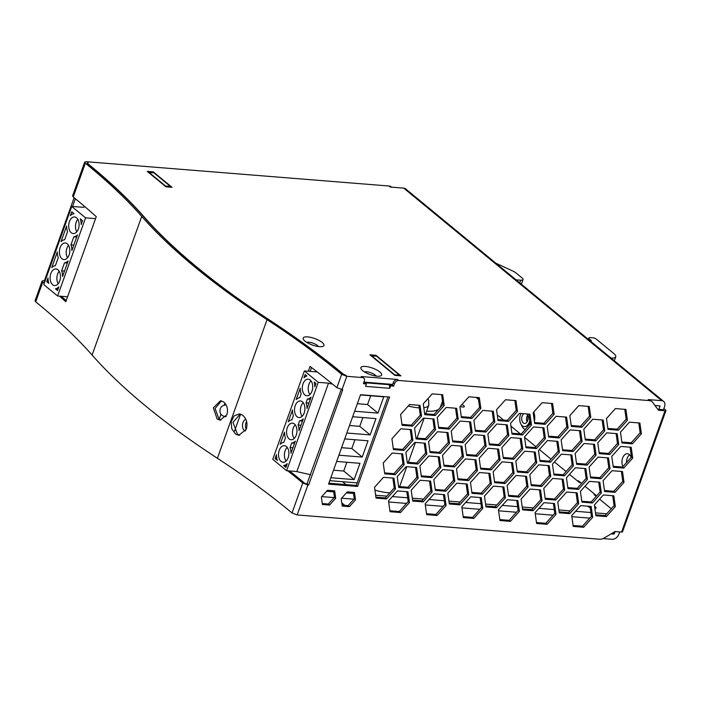 <?xml version="1.0" encoding="UTF-8"?>
<svg xmlns="http://www.w3.org/2000/svg" width="701" height="701" viewBox="0 0 701 701"><rect width="100%" height="100%" fill="white"/><g stroke="black" fill="none" stroke-linecap="round" stroke-linejoin="round"><path stroke-width="1.05" d="M588.358 339.38L588.84 338.031A3.873 1.209 19.7 0 1 590.408 337.619L593.432 337.864A1.937 0.605 -160.3 0 1 595.981 338.846L613.874 353.584A11.619 3.619 -160.3 0 1 615.75 356.774A11.619 3.619 -160.3 0 1 611.053 358.001L611.027 358.062M588.84 338.031A3.873 1.209 19.7 0 0 589.462 339.091L591.329 340.625L590.996 341.553M527.923 419.715A6.782 4.215 94.6 0 1 528.107 417.481M495.826 263.164L513.325 271.296A5.81 1.814 -160.3 0 1 515.734 272.742L522.105 277.99A5.81 1.814 19.7 0 1 523.042 279.585A5.81 1.814 19.7 0 1 520.685 280.198L516.05 279.822M591.013 341.571L591.329 340.625M311.016 380.888A8.333 5.179 -85.4 0 0 309.921 394.523M304.847 394.917A8.333 5.179 94.6 0 1 302.595 385.375A8.333 5.179 94.6 0 1 308.186 379.171A8.333 5.179 94.6 0 1 310.184 380.021A8.333 5.179 94.6 0 1 312.444 389.563A8.333 5.179 94.6 0 1 306.854 395.776A8.333 5.179 94.6 0 1 304.847 394.917M76.567 217.818A8.333 5.179 94.6 0 1 78.827 227.369A8.333 5.179 94.6 0 1 73.237 233.573A8.333 5.179 94.6 0 1 71.23 232.723A8.333 5.179 94.6 0 1 68.978 223.181A8.333 5.179 94.6 0 1 74.569 216.968A8.333 5.179 94.6 0 1 76.567 217.818M67.261 243.817A8.333 5.179 94.6 0 1 69.522 253.359A8.333 5.179 94.6 0 1 63.931 259.572A8.333 5.179 94.6 0 1 61.925 258.713A8.333 5.179 94.6 0 1 59.673 249.17A8.333 5.179 94.6 0 1 65.263 242.967A8.333 5.179 94.6 0 1 67.261 243.817M245.552 430.922A5.81 3.619 94.6 0 1 244.228 430.335A5.81 3.619 94.6 0 1 242.564 424.175A5.81 3.619 94.6 0 1 245.911 419.382M594.571 506.21A5.038 1.568 -160.3 0 1 595.21 506.674A5.038 1.568 -160.3 0 1 596.025 508.059A5.038 1.568 -160.3 0 1 594.904 508.593M303.209 402.681A8.333 5.179 -85.4 0 0 302.113 416.315M297.049 416.709A8.333 5.179 94.6 0 1 294.797 407.167A8.333 5.179 94.6 0 1 300.387 400.954A8.333 5.179 94.6 0 1 302.385 401.813A8.333 5.179 94.6 0 1 304.637 411.356A8.333 5.179 94.6 0 1 299.047 417.559A8.333 5.179 94.6 0 1 297.049 416.709M57.955 269.806A8.333 5.179 94.6 0 1 60.207 279.349A8.333 5.179 94.6 0 1 54.617 285.561A8.333 5.179 94.6 0 1 52.619 284.711A8.333 5.179 94.6 0 1 50.367 275.169A8.333 5.179 94.6 0 1 55.957 268.956A8.333 5.179 94.6 0 1 57.955 269.806M287.208 447.387A8.333 5.179 -85.4 0 0 286.113 461.021M281.04 461.424A8.333 5.179 94.6 0 1 278.788 451.873A8.333 5.179 94.6 0 1 284.378 445.67A8.333 5.179 94.6 0 1 286.376 446.519A8.333 5.179 94.6 0 1 288.628 456.062A8.333 5.179 94.6 0 1 283.046 462.274A8.333 5.179 94.6 0 1 281.04 461.424M461.898 404.565A3.759 1.174 -160.3 0 1 463.712 405.616A3.759 1.174 -160.3 0 1 464.316 406.65A3.759 1.174 -160.3 0 1 460.224 406.422M294.446 423.991A8.333 5.179 94.6 0 1 296.698 433.533A8.333 5.179 94.6 0 1 291.108 439.746A8.333 5.179 94.6 0 1 289.11 438.896A8.333 5.179 94.6 0 1 286.849 429.345A8.333 5.179 94.6 0 1 292.44 423.141A8.333 5.179 94.6 0 1 294.446 423.991M224.951 403.171L224.232 405.187M220.955 414.317L219.159 419.329M246.612 421.494A5.81 3.619 -85.4 0 0 246.253 429.319M240.592 414.16L234.555 431.019M442.497 401.2L440.307 407.307A35.839 11.163 -160.3 0 1 440.21 407.553M438.572 409.384A35.839 11.163 -160.3 0 1 426.655 411.145M397.817 490.937A26.147 8.149 -160.3 0 1 396.748 491.716M389.852 492.821A26.147 8.149 -160.3 0 1 374.93 490.087M590.216 507.638A5.038 1.568 -160.3 0 1 587.499 506.166M81.167 224.539A11.619 7.229 -85.4 0 0 80.247 218.835L82.543 220.719L81.167 224.539M67.559 231.707L64.694 239.689A11.619 7.229 -85.4 0 0 61.04 241.617L66.63 226.002A11.619 7.229 -85.4 0 0 67.559 231.707M74.008 213.7A11.619 7.229 -85.4 0 0 70.345 215.628L71.721 211.807L74.008 213.691M64.518 271.059L61.635 270.823L64.492 262.84L67.375 263.068M64.492 262.84A11.619 7.229 -85.4 0 0 68.146 260.912L62.555 276.527A11.619 7.229 -85.4 0 0 61.635 270.823M55.44 288.803A11.619 7.229 -85.4 0 0 58.84 286.902L57.543 290.529L55.44 288.803L58.087 289.014M48.387 281.749L46.722 281.618L48.825 283.344A11.619 7.229 -85.4 0 1 48.018 277.99L46.722 281.618M68.496 245.289A8.333 5.179 -85.4 0 0 67.498 257.784M58.253 257.696L55.388 265.679A11.619 7.229 -85.4 0 0 51.734 267.616L57.324 251.992A11.619 7.229 -85.4 0 0 58.253 257.696M59.191 271.278A8.333 5.179 -85.4 0 0 58.183 283.782M77.802 219.29A8.333 5.179 -85.4 0 0 76.803 231.794M73.798 236.85A11.619 7.229 -85.4 0 0 77.452 234.914L71.861 250.537A11.619 7.229 -85.4 0 0 70.941 244.833L73.798 236.85L76.681 237.078M73.824 245.061L70.941 244.833M82.657 207.321L85.075 206.856M43.777 284.58L71.747 206.444L82.683 207.242M67.568 296.795L57.605 295.997L43.769 284.597M57.613 295.98L85.592 217.845L95.546 218.642M71.747 206.444L85.592 217.845M354.943 439.737L351.797 448.509L341.58 447.685M344.717 438.914L368.034 440.789L362.207 457.078L351.797 448.509M362.207 457.078L338.89 455.203M346.872 462.266L343.735 471.037L333.51 470.213M336.655 461.442L359.972 463.317L354.136 479.607L343.735 471.037M354.136 479.607L330.819 477.732M362.881 417.559L359.744 426.331L349.519 425.507M352.664 416.736L375.981 418.611L370.146 434.9L359.744 426.331M370.146 434.9L346.829 433.025M370.689 395.767L367.543 404.538L357.326 403.715M360.463 394.943L383.78 396.819L377.953 413.108L367.543 404.538M377.953 413.108L354.627 411.233M292.448 409.989A11.619 7.229 -85.4 0 0 293.368 415.693L291.879 419.864A11.619 7.229 -85.4 0 0 288.225 421.8L292.448 409.989M276.439 454.704A11.619 7.229 -85.4 0 0 277.368 460.408L275.072 458.524L276.439 454.704M276.851 458.664L275.072 458.524M283.607 465.543A11.619 7.229 -85.4 0 0 287.261 463.615L285.894 467.436L283.607 465.552L286.49 465.779M280.155 444.329L284.51 432.175A11.619 7.229 -85.4 0 0 285.43 437.871L283.809 442.392A11.619 7.229 -85.4 0 0 280.155 444.329M301.001 425.244L298.118 425.008L299.616 420.837L302.499 421.064M299.616 420.837A11.619 7.229 -85.4 0 0 303.27 418.909L299.047 430.712A11.619 7.229 -85.4 0 0 298.118 425.008M295.27 424.859A8.333 5.179 -85.4 0 0 294.175 438.502M314.784 386.742A11.619 7.229 -85.4 0 0 314.179 382.019L315.958 383.482L314.784 386.742M307.415 399.044A11.619 7.229 -85.4 0 0 311.069 397.116L306.985 408.534A11.619 7.229 -85.4 0 0 306.065 402.83L307.415 399.044L310.298 399.281M308.948 403.057L306.065 402.83M305.137 374.562L306.907 376.025A11.619 7.229 -85.4 0 0 303.962 377.83L305.137 374.562M296.164 399.614L300.256 388.196A11.619 7.229 -85.4 0 0 301.176 393.901L299.818 397.686A11.619 7.229 -85.4 0 0 296.164 399.614M292.939 447.764L290.056 447.536L291.669 443.014L294.551 443.251M291.669 443.014A11.619 7.229 -85.4 0 0 295.331 441.087L290.976 453.24A11.619 7.229 -85.4 0 0 290.056 447.536M310.674 474.761L296.838 471.615L328.48 383.237L332.668 384.192M296.838 471.615L328.48 383.237M296.733 471.528L286.604 470.713L318.245 382.343L328.375 383.149M318.245 382.343L304.409 370.943L272.768 459.321L286.604 470.713M317.308 371.977L304.409 370.943M329.768 480.676L357.212 482.884M341.764 502.836L344.822 505.36M353.506 493.46L346.382 492.891M333.702 491.874L326.578 491.296M353.9 499.2L341.606 498.209M334.097 497.605L321.794 496.615M394.321 374.912L399.281 374.956L399.009 375.71M399.281 374.956L376.393 356.099L371.434 356.055M394.444 374.571L371.556 355.714M148.77 172.648L153.729 172.691L170.378 186.405L165.541 186.01L148.892 172.297M170.106 187.149L170.378 186.405M342.535 481.701L346.057 484.601M606.724 513.789L595.508 512.887M590.899 512.519L575.591 511.292M570.088 510.845L558.863 509.951M554.254 509.574L538.946 508.348M533.435 507.91L522.219 507.007M517.61 506.639L502.302 505.403M496.799 504.965L485.583 504.063M480.974 503.695L465.666 502.468M460.154 502.021L448.938 501.119M444.329 500.751L429.021 499.524M423.518 499.077L412.302 498.183M407.693 497.806L392.385 496.58M386.873 496.142L375.648 495.239M589.725 518.127L571.876 516.698M553.089 515.191L535.24 513.754M516.444 512.247L498.595 510.81M479.808 509.303L461.95 507.875M443.163 506.359L425.305 504.93M406.519 503.423L388.669 501.986M595.254 494.696L594.045 494.591L596.183 496.352M599.583 499.156L611.246 508.76M569.475 474.358L579.482 482.595L580.691 482.691M476.032 397.388L478.468 399.395M497.263 414.869L503.563 420.057M510.915 426.12L520.344 433.884M524.558 437.354L535.967 446.747M539.367 449.551L551.021 459.155M554.421 461.95L566.075 471.554M379.872 372.003A11.041 3.444 -160.3 0 1 380.371 376.008A11.041 3.444 -160.3 0 1 362.645 370.619A11.041 3.444 -160.3 0 1 361.243 369.155A11.041 3.444 -160.3 0 1 366.746 366.597A11.041 3.444 -160.3 0 1 379.872 372.003M364.476 371.907A6.589 2.05 -160.3 0 1 375.201 375.07A6.589 2.05 -160.3 0 1 376.122 376.087M217.17 419.084L213.332 407.868L220.535 400.727L223.374 401.761C227.185 404.985 228.342 409.34 226.852 414.817L220.035 420.118L217.17 419.084M220.99 420.109L219.01 419.233L215.084 408.534L221.463 400.884M526.749 413.932A5.135 3.198 94.6 0 1 527.669 420.618A5.135 3.198 94.6 0 1 524.497 423.465A5.135 3.198 94.6 0 1 522.149 416.079A5.135 3.198 94.6 0 1 523.796 413.695M242.467 415.053L239.278 413.914L234.081 415.947L231.207 421.748L231.742 428.74L235.641 434.112L238.796 435.251L246.226 429.406C247.926 423.457 246.682 418.672 242.467 415.053M239.742 435.26L237.49 434.261L232.977 422.37L240.215 414.054M306.766 342.368A6.589 2.05 -160.3 0 1 317.492 345.532A6.589 2.05 -160.3 0 1 318.42 346.539M622.935 466.559A7.746 4.819 94.6 0 1 622.611 458.086A7.746 4.819 94.6 0 1 627.421 453.713A7.746 4.819 94.6 0 1 629.288 454.502A7.746 4.819 94.6 0 1 631.137 457.429M520.983 413.476A8.272 5.144 -85.4 0 0 520.466 414.685A8.272 5.144 -85.4 0 0 524.243 426.594A8.272 5.144 -85.4 0 0 529.351 422.011A8.272 5.144 -85.4 0 0 529.754 420.618M322.171 342.465A11.041 3.444 -160.3 0 1 322.67 346.46A11.041 3.444 -160.3 0 1 304.935 341.08A11.041 3.444 -160.3 0 1 303.533 339.617A11.041 3.444 -160.3 0 1 309.036 337.058A11.041 3.444 -160.3 0 1 322.171 342.465M349.378 506.657L348.125 505.631L354.259 498.805L355.503 499.831L349.378 506.657L342.211 506.078L341.177 498.683L347.31 491.857L354.469 492.435L355.503 499.831M348.125 505.631L342.079 505.141M354.259 498.805L353.357 492.339M327.498 490.271L334.666 490.84L335.7 498.245L329.566 505.07L322.407 504.492L321.373 497.088L327.498 490.271M329.566 505.07L328.322 504.037L334.447 497.211L333.545 490.753M334.447 497.211L335.7 498.245M328.322 504.037L322.276 503.555M357.554 486.459L328.532 484.128L360.551 394.707L389.572 397.038L357.554 486.459L356.301 485.425L387.995 396.915M328.857 483.226L356.301 485.425M597.787 442.813L606.742 432.832L617.213 433.674L618.729 444.495L609.765 454.476L599.294 453.635L597.787 442.813M609.765 454.476L608.521 453.442L599.162 452.688M608.521 453.442L617.476 443.47L618.729 444.495M617.476 443.47L616.1 433.586M526.547 471.817L535.511 461.845L536.756 462.87L527.8 472.851L526.547 471.817L517.198 471.072M527.8 472.851L517.329 472.01L515.813 461.188L524.769 451.216L535.24 452.057L536.756 462.87M535.511 461.845L534.127 451.961M397.476 490.91L407.947 491.752L409.463 502.564L400.499 512.545L390.028 511.704L388.512 500.882L397.476 490.91M400.499 512.545L399.255 511.52L408.21 501.539L406.825 491.655M408.21 501.539L409.463 502.564M399.255 511.52L389.896 510.766M534.697 423.483L533.181 412.67L542.145 402.689L552.616 403.531L554.132 414.352L545.168 424.324L534.697 423.483M534.565 422.545L543.923 423.299L545.168 424.324M543.923 423.299L552.879 413.318L554.132 414.352M552.879 413.318L551.494 403.443M533.093 510.714L531.849 509.68L540.804 499.708L542.048 500.733L533.093 510.714L522.622 509.872L521.106 499.051L530.07 489.079L540.541 489.92L542.048 500.733M540.804 499.708L539.419 489.824M531.849 509.68L522.49 508.935M491.156 469.907L480.684 469.065L479.177 458.252L488.133 448.272L498.604 449.113L500.12 459.926L491.156 469.907L489.911 468.881L480.553 468.128M489.911 468.881L498.867 458.901L500.12 459.926M498.867 458.901L497.482 449.026M449.227 429.1L438.756 428.258L437.249 417.445L446.204 407.465L456.675 408.306L458.191 419.128L449.227 429.1L447.983 428.074L438.624 427.321M447.983 428.074L456.938 418.094L455.562 408.219M456.938 418.094L458.191 419.128M587.385 479.414L578.421 489.394L567.95 488.553L566.443 477.732L575.398 467.76L585.87 468.601L587.385 479.414L586.132 478.389L584.757 468.505M578.421 489.394L577.177 488.36L586.132 478.389M577.177 488.36L567.819 487.616M424.771 414.659L423.264 403.846L432.219 393.866L442.69 394.707L444.206 405.529L435.251 415.5L424.771 414.659M435.251 415.5L433.998 414.475L442.953 404.495L441.577 394.619M442.953 404.495L444.206 405.529M433.998 414.475L424.64 413.721M632.705 458.095L623.75 468.075L613.279 467.234L611.763 456.412L620.727 446.441L631.198 447.282L632.705 458.095L631.461 457.07L630.076 447.185M623.75 468.075L622.506 467.041L631.461 457.07M622.506 467.041L613.147 466.296M414.571 428.101L423.535 418.129L434.007 418.97L435.523 429.783L426.558 439.764L416.087 438.922L414.571 428.101M426.558 439.764L425.314 438.73L434.269 428.758L432.885 418.874M434.269 428.758L435.523 429.783M425.314 438.73L415.956 437.985M467.243 479.537L476.207 469.565L477.451 470.59L468.496 480.571L467.243 479.537L457.893 478.783M468.496 480.571L458.025 479.729L456.509 468.908L465.473 458.927L475.944 459.768L477.451 470.59M476.207 469.565L474.822 459.681M503.896 486.976L505.412 497.789L496.457 507.769L485.986 506.928L484.47 496.106L493.425 486.135L503.896 486.976M496.457 507.769L495.204 506.744L504.168 496.764L502.783 486.888M504.168 496.764L505.412 497.789M495.204 506.744L485.854 505.991M454.511 466.962L444.04 466.121L442.524 455.308L451.488 445.328L461.959 446.169L463.475 456.991L454.511 466.962L453.267 465.937L443.908 465.184M453.267 465.937L462.222 455.957L460.837 446.081M462.222 455.957L463.475 456.991M550.469 462.187L549.216 461.162L558.18 451.181L559.424 452.215L550.469 462.187L539.998 461.346L538.482 450.533L547.437 440.552L557.908 441.393L559.424 452.215M549.216 461.162L539.866 460.408M558.18 451.181L556.796 441.306M489.377 444.802L487.861 433.989L496.816 424.009L507.287 424.85L508.803 435.671L499.848 445.643L489.377 444.802M499.848 445.643L498.595 444.618L507.559 434.638L506.175 424.762M507.559 434.638L508.803 435.671M498.595 444.618L489.245 443.864M466.708 455.466L465.201 444.644L474.156 434.673L484.628 435.514L486.143 446.327L477.179 456.307L466.708 455.466M477.179 456.307L475.935 455.273L484.89 445.301L483.506 435.417M484.89 445.301L486.143 446.327M475.935 455.273L466.577 454.528M521.535 448.246L522.788 449.271L513.824 459.251L512.58 458.217L521.535 448.246L520.16 438.362M513.824 459.251L503.353 458.41L501.846 447.589L510.801 437.617L521.272 438.449L522.788 449.271M512.58 458.217L503.222 457.473M470.757 496.79L481.228 497.631L482.744 508.453L473.788 518.425L463.317 517.583L461.801 506.77L470.757 496.79M473.788 518.425L472.535 517.399L481.499 507.419L480.115 497.544M481.499 507.419L482.744 508.453M472.535 517.399L463.186 516.646M632.433 443.812L621.962 442.971L620.455 432.158L629.41 422.177L639.882 423.018L641.397 433.84L632.433 443.812L631.189 442.787L621.831 442.033M631.189 442.787L640.144 432.806L638.769 422.931M640.144 432.806L641.397 433.84M589.366 481.359L599.837 482.2L601.353 493.013L592.398 502.994L581.926 502.153L580.41 491.331L589.366 481.359M581.795 501.215L591.145 501.969L592.398 502.994M591.145 501.969L600.109 491.988L601.353 493.013M600.109 491.988L598.724 482.113M425.586 453.021L426.83 454.046L417.875 464.027L416.622 462.993L425.586 453.021L424.201 443.137M417.875 464.027L407.404 463.186L405.888 452.364L414.852 442.384L425.323 443.225L426.83 454.046M416.622 462.993L407.272 462.239M522.517 434.988L512.045 434.147L510.53 423.325L519.485 413.353L529.956 414.195L531.472 425.008L522.517 434.988L521.264 433.963L511.914 433.209M521.264 433.963L530.228 423.982L531.472 425.008M530.228 423.982L528.843 414.107M404.17 464.702L395.215 474.682L384.735 473.841L383.228 463.028L392.183 453.048L402.654 453.889L404.17 464.702L402.917 463.676L401.542 453.801M395.215 474.682L393.962 473.657L402.917 463.676M393.962 473.657L384.604 472.903M541.777 486.45L531.305 485.609L529.798 474.787L538.754 464.816L549.225 465.657L550.741 476.47L541.777 486.45L540.532 485.425L531.174 484.671M540.532 485.425L549.488 475.444L548.112 465.569M549.488 475.444L550.741 476.47M430.616 481.088L432.131 491.909L423.167 501.881L412.696 501.049L411.189 490.227L420.144 480.246L430.616 481.088M423.167 501.881L421.923 500.856L430.878 490.875L429.503 481M430.878 490.875L432.131 491.909M421.923 500.856L412.565 500.102M412.854 440.447L403.899 450.419L393.427 449.578L391.912 438.765L400.876 428.784L411.347 429.625L412.854 440.447L411.61 439.413L410.225 429.538M403.899 450.419L402.646 449.394L411.61 439.413M402.646 449.394L393.296 448.64M601.081 478.73L599.828 477.705L608.792 467.725L610.036 468.759L601.081 478.73L590.61 477.889L589.094 467.076L598.058 457.096L608.529 457.937L610.036 468.759M599.828 477.705L590.479 476.952M608.792 467.725L607.408 457.849M545.282 499.208L543.774 488.395L552.73 478.415L563.201 479.256L564.717 490.078L555.753 500.05L545.282 499.208M555.753 500.05L554.509 499.024L563.464 489.044L562.088 479.169M563.464 489.044L564.717 490.078M554.509 499.024L545.15 498.271M571.727 515.594L580.682 505.614L591.153 506.455L592.669 517.277L583.705 527.257L573.234 526.416L571.727 515.594M583.705 527.257L582.461 526.223L591.416 516.251L590.04 506.367M591.416 516.251L592.669 517.277M582.461 526.223L573.103 525.47M374.536 487.283L383.5 477.311L393.971 478.152L395.487 488.965L386.523 498.946L376.051 498.104L374.536 487.283M386.523 498.946L385.278 497.912L394.234 487.94L392.849 478.056M394.234 487.94L395.487 488.965M385.278 497.912L375.92 497.167M584.082 443.496L594.553 444.338L596.069 455.151L587.114 465.131L576.643 464.29L575.127 453.477L584.082 443.496M587.114 465.131L585.861 464.106L594.825 454.125L593.44 444.25M594.825 454.125L596.069 455.151M585.861 464.106L576.511 463.352M482.84 410.409L493.311 411.25L494.827 422.072L485.872 432.044L475.401 431.203L473.885 420.39L482.84 410.409M485.872 432.044L484.619 431.019L493.583 421.038L492.198 411.163M493.583 421.038L494.827 422.072M484.619 431.019L475.269 430.265M452.723 441.867L451.216 431.045L460.171 421.064L470.643 421.906L472.159 432.727L463.203 442.708L452.723 441.867M452.592 440.92L461.95 441.674L463.203 442.708M461.95 441.674L470.906 431.702L472.159 432.727M470.906 431.702L469.53 421.818M437.52 431.728L447.992 432.57L449.499 443.391L440.543 453.363L430.072 452.522L428.556 441.709L437.52 431.728M429.941 451.584L439.29 452.338L440.543 453.363M439.29 452.338L448.254 442.357L449.499 443.391M448.254 442.357L446.87 432.482M573.129 451.532L571.885 450.498L580.84 440.526L582.084 441.551L573.129 451.532L562.658 450.69L561.142 439.869L570.106 429.897L580.577 430.738L582.084 441.551M571.885 450.498L562.526 449.753M580.84 440.526L579.455 430.642M507.121 485.451L516.085 475.471L526.556 476.312L528.072 487.134L519.108 497.105L508.637 496.264L507.121 485.451M519.108 497.105L517.864 496.08L508.505 495.327M517.864 496.08L526.819 486.1L528.072 487.134M526.819 486.1L525.435 476.224M502.118 461.871L512.589 462.713L514.096 473.534L505.141 483.506L494.669 482.665L493.153 471.852L502.118 461.871M505.141 483.506L503.896 482.481L512.852 472.5L511.467 462.625M512.852 472.5L514.096 473.534M503.896 482.481L494.538 481.727M607.986 429.371L606.47 418.55L615.425 408.578L625.897 409.419L627.413 420.232L618.457 430.212L607.986 429.371M618.457 430.212L617.204 429.178L607.855 428.434M617.204 429.178L626.168 419.207L627.413 420.232M626.168 419.207L624.784 409.323M397.204 476.627L406.159 466.647L416.631 467.488L418.147 478.31L409.191 488.282L398.711 487.44L397.204 476.627M409.191 488.282L407.938 487.256L416.893 477.276L415.518 467.401M416.893 477.276L418.147 478.31M407.938 487.256L398.58 486.503M547.166 426.269L556.13 416.298L566.601 417.13L568.108 427.952L559.153 437.932L548.681 437.091L547.166 426.269M559.153 437.932L557.908 436.898L566.864 426.927L565.479 417.042M566.864 426.927L568.108 427.952M557.908 436.898L548.55 436.153M446.099 505.509L437.144 515.489L426.664 514.648L425.156 503.826L434.112 493.846L444.583 494.687L446.099 505.509L444.846 504.483L443.47 494.599M437.144 515.489L435.891 514.455L444.846 504.483M435.891 514.455L426.532 513.71M453.538 480.22L454.783 481.245L445.827 491.226L444.574 490.201L453.538 480.22L452.154 470.345M445.827 491.226L435.356 490.385L433.84 479.563L442.804 469.591L453.275 470.432L454.783 481.245M444.574 490.201L435.225 489.447M569.738 513.649L568.493 512.624L577.449 502.643L578.693 503.677L569.738 513.649L559.267 512.808L557.751 501.995L566.715 492.014L577.186 492.856L578.693 503.677M568.493 512.624L559.135 511.87M577.449 502.643L576.064 492.768M428.828 455.992L439.299 456.833L440.815 467.646L431.86 477.626L421.389 476.785L419.873 465.963L428.828 455.992M421.257 475.848L430.607 476.592L431.86 477.626M430.607 476.592L439.571 466.621L440.815 467.646M439.571 466.621L438.186 456.737M412.582 426.164L411.338 425.13L420.293 415.158L421.546 416.184L412.582 426.164L402.111 425.323L400.595 414.501L409.559 404.53L420.03 405.371L421.546 416.184M420.293 415.158L418.909 405.274M411.338 425.13L401.98 424.385M491.427 484.189L482.472 494.17L472.001 493.329L470.485 482.507L479.449 472.535L489.92 473.377L491.427 484.189L490.183 483.164L488.799 473.28M482.472 494.17L481.219 493.136L490.183 483.164M481.219 493.136L471.869 492.391M604.595 491.497L603.079 480.676L612.034 470.695L622.506 471.536L624.021 482.358L615.066 492.33L604.595 491.497M604.464 490.551L613.813 491.305L615.066 492.33M613.813 491.305L622.777 481.333L624.021 482.358M622.777 481.333L621.393 471.449M456.78 483.191L467.252 484.032L468.767 494.853L459.812 504.825L449.341 503.984L447.825 493.171L456.78 483.191M459.812 504.825L458.559 503.8L467.523 493.819L466.139 483.944M467.523 493.819L468.767 494.853M458.559 503.8L449.21 503.046M583.81 429.214L592.774 419.233L603.246 420.074L604.753 430.896L595.797 440.868L585.326 440.026L583.81 429.214M595.797 440.868L594.553 439.842L603.508 429.862L602.124 419.987M603.508 429.862L604.753 430.896M594.553 439.842L585.195 439.089M594.395 504.939L603.351 494.959L613.822 495.8L615.338 506.621L606.374 516.593L595.903 515.752L594.395 504.939M606.374 516.593L605.129 515.568L595.771 514.814M605.129 515.568L614.085 505.587L615.338 506.621M614.085 505.587L612.709 495.712M535.231 447.562L544.195 437.582L545.439 438.607L536.484 448.587L535.231 447.562L525.881 446.809M536.484 448.587L526.013 447.746L524.497 436.933L533.461 426.953L543.932 427.794L545.439 438.607M544.195 437.582L542.811 427.706M571.341 426.427L569.834 415.614L578.789 405.634L589.261 406.475L590.777 417.297L581.812 427.268L571.341 426.427M571.21 425.489L580.568 426.243L581.812 427.268M580.568 426.243L589.523 416.263L590.777 417.297M589.523 416.263L588.148 406.387M507.279 420.355L516.243 410.383L517.487 411.408L508.532 421.389L507.279 420.355L497.929 419.61M508.532 421.389L498.06 420.547L496.545 409.726L505.509 399.754L515.98 400.595L517.487 411.408M516.243 410.383L514.858 400.499M507.401 499.734L517.873 500.575L519.38 511.388L510.424 521.369L499.953 520.528L498.437 509.715L507.401 499.734M510.424 521.369L509.171 520.344L499.822 519.59M509.171 520.344L518.135 510.363L519.38 511.388M518.135 510.363L516.751 500.488M470.634 417.419L479.598 407.439L480.842 408.464L471.887 418.444L470.634 417.419L461.284 416.666M471.887 418.444L461.416 417.603L459.9 406.782L468.855 396.81L479.335 397.651L480.842 408.464M479.598 407.439L478.213 397.563M556.024 514.332L547.069 524.313L536.598 523.472L535.082 512.65L544.046 502.678L554.517 503.52L556.024 514.332L554.78 513.307L553.396 503.423M547.069 524.313L545.825 523.279L554.78 513.307M545.825 523.279L536.467 522.534M564.445 475.795L553.974 474.954L552.458 464.132L561.413 454.152L571.885 454.993L573.4 465.815L564.445 475.795L563.192 474.761L553.843 474.007M563.192 474.761L572.156 464.789L570.772 454.905M572.156 464.789L573.4 465.815M363.723 382.807L365.177 382.921L366.421 383.946L365.554 386.374L389.738 388.319L389.353 384.875A2.708 1.691 94.6 0 0 389.151 384.691L388.398 384.069M364.213 382.133L364.967 382.746A2.708 1.691 -85.4 0 1 365.16 382.939M366.421 383.946L363.398 383.71L364.266 381.283A3.873 2.786 129.5 0 0 363.705 378.049A3.873 2.786 129.5 0 0 362.487 377.567L346.793 376.314L341.667 374.343A582.724 181.577 -160.3 0 0 267.046 319.647L217.406 458.279A582.724 181.577 -160.3 0 1 292.028 512.974L297.154 514.946L307.888 484.961L302.771 482.989A582.724 181.577 -160.3 0 0 287.708 470.809M389.738 388.319L390.606 385.892L389.362 384.858L392.385 385.103L393.629 386.137L390.606 385.892M297.154 514.946L599.837 539.244A7.746 5.564 129.5 0 0 603.955 538.149L615.031 531.551L621.577 532.077A2.322 0.727 -160.3 0 0 622.514 531.831L665.95 410.532A2.322 0.727 19.7 0 1 665.012 410.777L658.458 410.251L652.605 402.286A7.746 5.564 129.5 0 0 651.912 401.568A7.746 5.564 129.5 0 0 649.468 400.613L398.764 380.485A3.873 2.786 129.5 0 0 394.497 383.71L393.629 386.137M392.385 385.103L393.252 382.676A3.873 2.786 -50.5 0 1 397.511 379.451L361.234 376.542A3.873 2.786 -50.5 0 1 362.461 377.015L363.705 378.049M44.627 282.196A1.937 0.605 -160.3 0 1 44.47 281.811A1.937 0.605 -160.3 0 1 44.838 281.609M74.113 197.7L44.426 280.61L45.022 281.101M72.58 206.515L75.366 198.725M87.336 163.491L87.809 162.755L87.336 163.491A585.116 182.321 19.7 0 1 143.758 216.767A580.735 180.954 -160.3 0 0 268.571 319.577A585.116 182.321 -160.3 0 1 343.297 374.325L346.145 375.333M341.194 389.537L306.942 483.962A1.937 0.605 -160.3 0 1 304.383 482.971A585.116 182.321 19.7 0 0 289.522 470.949M311.516 367.543L310.14 371.399M308.317 371.258L310.044 366.439A582.724 181.577 19.7 0 1 336.892 387.679L341.667 374.334M307.371 483.997L308.615 485.022L342.745 389.712L336.892 387.679M308.615 485.022L307.888 484.961M391.614 187.141L391.377 186.957A7.746 5.564 -50.5 0 0 388.932 186.002L86.258 161.703L84.725 162.124L85.329 163.184A582.724 181.577 19.7 0 1 141.725 216.416A583.057 181.682 19.7 0 0 267.046 319.647M217.406 458.279A583.057 181.682 -160.3 0 1 92.094 355.048A582.724 181.577 19.7 0 0 35.69 301.816L35.085 300.755M59.506 296.155A582.724 181.577 19.7 0 1 65.798 301.745L96.256 216.679A582.724 181.577 19.7 0 0 73.228 196.981L72.624 195.912M44.426 280.61L42.174 280.978L42.77 282.039A582.724 181.577 19.7 0 1 44.251 283.248M66.201 300.615A585.116 182.321 19.7 0 0 61.32 296.295M375.955 355.293L400.928 375.859L394.882 375.377L369.909 354.802L375.955 355.293L375.683 356.047M153.291 171.876L172.017 187.307L165.971 186.816L147.245 171.394L153.291 171.876L153.02 172.63M654.944 405.476L659.983 405.914L658.922 409.358L663.461 409.717L664.574 406.606A6.195 4.451 129.5 0 0 663.681 401.428A6.195 4.451 129.5 0 0 661.726 400.665L648.223 399.588A7.746 5.564 -50.5 0 1 650.668 400.534L651.912 401.568M665.95 410.532A2.322 0.727 19.7 0 0 665.573 409.892L663.891 408.508M595.508 495.791L595.754 495.099L584.985 486.231M581.593 483.445L578.272 480.702L578.027 481.394M629.621 454.809A7.746 4.819 -85.4 0 0 626.492 462.599M615.171 531.56L613.945 534.101L611.132 533.873M388.932 186.002L390.185 187.027L403.688 188.113A6.195 4.451 -50.5 0 1 405.642 188.876L663.681 401.428M603.14 538.578L612.087 539.297A6.195 4.451 129.5 0 0 618.913 534.144L619.702 531.928M657.731 409.261L658.922 409.358M88.107 162.781L87.835 162.772A1.937 0.605 19.7 0 0 87.327 162.982A1.937 0.605 19.7 0 0 87.634 163.508A581.12 181.077 -160.3 0 1 144.02 216.758A581.12 181.077 19.7 0 0 268.921 319.638A581.12 181.077 -160.3 0 1 343.586 374.343L345.847 375.307M363.968 382.106L392.63 384.411M589.129 340.02L589.462 339.091M519.739 282.862L520.685 280.198M226.213 405.073A5.81 3.619 -85.4 0 0 225.985 405.047C223.198 405.012 221.279 406.273 220.202 408.841C219.299 413.02 220.92 415.623 225.056 416.631A5.81 3.619 -85.4 0 0 226.099 416.473M425.253 401.62A22.274 6.94 19.7 0 0 426.41 400.341M408.236 406.002A26.147 8.149 19.7 0 0 419.277 407.868M423.807 407.745A26.147 8.149 19.7 0 0 428.837 405.047L428.626 400.21L427.855 398.729M525.224 429.555A11.409 7.098 94.6 0 1 521.369 424.788M529.851 421.319A8.272 5.144 94.6 0 1 529.623 422.028A8.272 5.144 94.6 0 1 524.514 426.611A8.272 5.144 94.6 0 1 524.383 426.602M527.581 415.185A5.135 3.198 -85.4 0 0 526.959 416.464A5.135 3.198 -85.4 0 0 527.038 421.897M389.151 384.691L364.967 382.746M393.252 382.676L394.497 383.71M398.764 380.485L397.511 379.451M302.762 482.989L292.028 512.966M342.009 389.651L346.793 376.314M141.725 216.416L92.094 355.048M85.329 163.184L73.237 196.981M42.779 282.047L35.698 301.816M648.223 399.588L649.468 400.613M665.012 410.777L621.577 532.077M533.768 412.022A11.409 7.098 94.6 0 1 534.399 421.319M614.374 533.776L613.077 532.716M612.604 532.997L613.945 534.101M659.562 405.844L660.044 406.238M403.688 188.113L661.726 400.665M361.234 376.542L362.487 377.567M615.75 356.774L614.321 360.77M521.378 284.212L523.042 279.585M225.959 416.701L225.056 416.631M399.64 486.59L406.764 466.7M408.332 462.327L415.448 442.436M417.016 438.064L424.14 418.173M425.7 413.809L428.837 405.047M84.69 162.106L72.589 195.903M42.13 280.961L35.05 300.738M527.73 420.416L528.028 416.762"/></g></svg>
